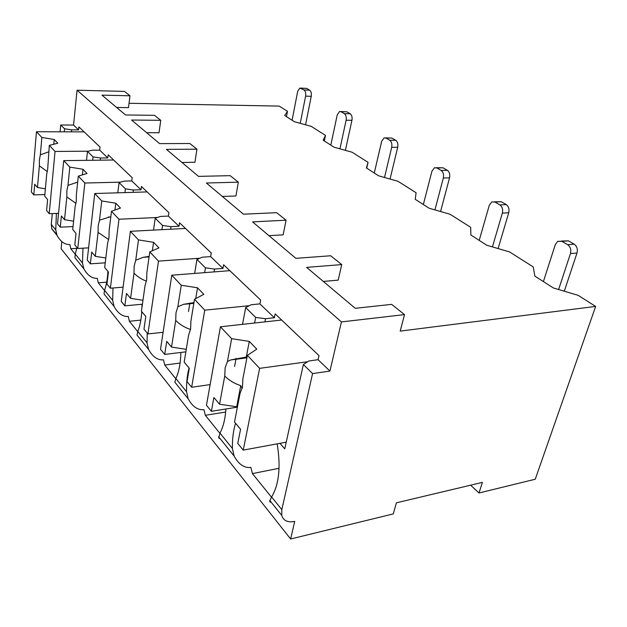 <?xml version="1.0" encoding="UTF-8"?>
<svg xmlns="http://www.w3.org/2000/svg" width="627" height="627" viewBox="0 0 627 627"><rect width="100%" height="100%" fill="white"/><g stroke="black" fill="none" stroke-linecap="round" stroke-linejoin="round"><path stroke-width="0.94" d="M396.405 502.815L393.262 513.913L290.614 538.985L294.729 521.398C287.793 522.753 283.467 520.755 281.75 515.402L281.821 509.626L312.583 373.59L329.927 371.066L341.425 321.925L404.517 314.613L400.191 331.103L595.65 306.423L535.246 479.232L478.981 492.979L482.406 482.39L396.405 502.815M290.614 538.985L61.117 248.739L61.83 241.638M595.65 306.423L578.172 295.356L553.265 287.926L534.855 276.107L533.24 266.914L509.539 251.913L486.795 245.259L470.885 235.039L470.665 227.295L450.053 214.254L429.134 208.235L415.246 199.323L416.085 192.748L397.996 181.297L378.637 175.819L366.411 167.973L368.065 162.346L352.068 152.22L334.05 147.196L323.203 140.236L325.491 135.393L311.235 126.372L294.4 121.74L284.705 115.517L287.479 111.332L279.227 106.104L129.044 103.275M222.358 196.455L235.917 195.985L238.338 182.159L206.377 183.006L243.425 214.191L276.625 212.678L286.069 220.202L283.153 234.843L268.959 235.681M146.632 132.72L159.031 132.752L160.739 120.313L131.56 120.031L159.579 143.614L189.848 143.512L196.956 149.179L194.926 162.275L181.971 162.464M341.425 321.925L77.066 90.202L124.475 91.401L129.969 95.782L128.511 107.64L116.606 107.452M286.069 220.202L252.571 221.887L295.873 258.332L330.68 255.761L341.746 264.578L338.204 280.12L323.336 281.445M404.517 314.613L391.656 304.361L355.243 308.304L306.627 267.384L341.746 264.578M160.739 120.313L154.485 115.329L125.541 114.968L101.982 95.139L129.969 95.782M238.338 182.159L230.18 175.662L198.5 176.375L166.429 149.383L196.956 149.179M254.601 323.023L255.683 317.427L265.511 318.72L274.367 317.756L275.159 313.861L319.002 355.619L318.077 359.694L329.927 371.066M274.367 317.756L259.907 303.883L260.66 300.043L223.604 264.751L222.961 268.427L210.656 256.615L211.26 253.002L179.534 222.781L179.008 226.253L168.404 216.08L168.906 212.655L141.436 186.485L140.997 189.777L131.764 180.921L132.179 177.676L108.165 154.798L107.797 157.926L99.693 150.143L100.038 147.063L78.861 126.889L78.555 129.86L73.555 125.063L77.066 90.202M312.583 373.59L303.374 364.499L308.876 360.964L318.077 359.694M64.26 131.827L64.557 128.762L71.611 129.836L78.555 129.86M64.557 128.762L60.725 124.977L73.555 125.063M92.686 160.269L93.055 156.891L100.532 158.004L107.797 157.926M93.055 156.891L87.474 151.381L86.51 160.34M99.693 150.143L92.514 150.19L87.474 151.381M124.953 192.599L125.424 188.845L133.379 190.005L140.997 189.777M125.424 188.845L119.067 182.567L117.805 192.818M131.764 180.921L124.24 181.101L119.067 182.567M161.907 229.678L162.518 225.454L171.006 226.66L179.008 226.253M162.518 225.454L155.198 218.235L153.529 230.117M168.404 216.08L160.504 216.433L155.198 218.235M204.637 272.643L205.437 267.823L214.544 269.069L222.961 268.427M205.437 267.823L196.933 259.429L194.66 273.419M210.656 256.615L202.349 257.195L196.933 259.429M255.683 317.427L245.682 307.551L242.516 324.355M259.907 303.883L251.168 304.753L245.682 307.551M71.407 131.842L71.611 129.836M56.399 213.399L55.748 229.905L51.273 224.372L52.3 213.572M60.074 131.811L60.725 124.977M82.983 248.174L82.474 262.979L75.311 254.115L76.933 247.469M112.985 287.989L112.672 300.341L104.56 290.301C106.386 285.152 107.499 278.835 107.915 271.358M147.22 333.109L147.055 342.875L137.791 331.417C139.915 326.134 141.247 319.551 141.765 311.65M141.937 307.645L141.953 304.252M189.072 367.955C187.175 374.946 186.344 382.878 186.556 391.757L175.873 378.536C178.954 371.866 180.623 363.166 180.882 352.445M189.863 302.998L188.484 311.494M235.556 423.288C233.283 430.561 232.233 438.971 232.421 448.501L219.967 433.092C223.251 427.042 225.226 419.008 225.9 408.992M236.12 358.323L234.576 366.481M303.374 364.499L284.752 448.838L279.924 443.336M281.821 509.626L271.609 496.984C279.07 484.444 280.92 466.731 277.165 443.845M75.311 254.115L74.934 257.697L77.529 260.926M232.421 448.501L234.114 456.041C238.785 464.489 244.373 468.275 250.855 467.389L252.43 473.604L271.475 497.18M55.748 229.905L57.081 235.446C60.568 241.661 64.84 244.718 69.887 244.601L70.765 248.739L75.256 254.303M82.474 262.979L83.869 268.826C87.545 275.394 92.028 278.576 97.318 278.364L98.29 282.808L104.49 290.489M112.672 300.341L114.13 306.54C118.017 313.492 122.735 316.807 128.284 316.486L129.366 321.275L137.713 331.605M147.055 342.875L148.583 349.466C152.706 356.857 157.683 360.321 163.514 359.859L164.729 365.047L175.779 378.732M186.556 391.757L188.171 398.788C192.544 406.672 197.811 410.293 203.955 409.65L205.327 415.301L219.858 433.288M252.43 473.604L279.062 468.283M56.61 234.279L51.806 228.871L51.273 224.372M104.56 290.301L104.019 293.938L106.519 297.049M137.791 331.417L137.039 335.077L139.406 338.031M175.873 378.536L174.855 382.204L188.163 398.788M219.967 433.092L218.69 437.85L220.485 439.065M271.609 496.984L269.688 501.02L270.01 502.023L271.248 502.321M70.765 248.739L76.76 248.378M478.981 492.979L470.65 485.18M287.479 111.332L286.461 116.646M325.491 135.393L324.324 140.957M368.065 162.346L366.732 168.177M292.096 120.259L297.66 91.432L299.847 88.07L304.017 89.99C305.482 91.166 306.007 93.219 305.6 96.15L300.247 123.347M300.733 88.093L306.65 88.399L309.652 90.155C311.125 91.323 311.658 93.368 311.243 96.299L305.568 124.812M330.821 145.127L337.216 114.945L339.544 111.52L341.017 111.7L344.364 113.659C346.002 114.96 346.582 117.155 346.112 120.235L339.936 148.842M340.673 111.535L346.825 111.794L350.187 113.746C351.833 115.039 352.413 117.225 351.943 120.298L345.375 150.355M374.272 173.021L381.655 141.357L384.108 137.893L385.966 138.073L389.743 140.291C391.593 141.733 392.236 144.077 391.687 147.321L384.508 177.48M385.574 137.893L391.953 138.073L395.747 140.283C397.604 141.718 398.255 144.053 397.698 147.282L390.049 179.048M423.343 204.52L431.925 171.242L434.464 167.762L436.862 167.942L441.157 170.458C443.258 172.072 443.987 174.596 443.336 178.021L434.926 209.904M436.416 167.722L443.038 167.817L447.349 170.325C449.457 171.931 450.186 174.439 449.535 177.856L440.562 211.526M479.208 240.384L489.279 205.327L491.819 201.91L494.969 202.043L499.899 204.927C502.305 206.753 503.128 209.481 502.36 213.109L492.422 246.905M494.46 201.792L501.326 201.753L506.271 204.629C508.685 206.44 509.508 209.159 508.732 212.772L498.112 248.566M543.397 281.594L555.31 244.577L557.724 241.317L561.941 241.34L567.654 244.687C570.445 246.764 571.377 249.734 570.46 253.582L558.602 289.525M561.345 241.042L568.462 240.846L574.183 244.177C576.981 246.239 577.922 249.193 576.997 253.026L564.284 291.218M98.29 282.808L106.692 282.142M100.281 160.167L100.532 158.004M73.03 226.566L60.286 227.178L61.391 215.986L64.526 219.716L66.815 196.988L75.977 203.367M77.693 182.136L67.99 185.357L69.824 167.111L63.711 160.63L57.527 223.823L60.286 227.178M78.32 176.116L76.376 194.629L76.298 201.142L75.146 206.424L72.724 229.474L76.016 233.393L74.793 244.859L77.772 248.488L84.841 183.029L78.32 176.116L87.051 173.475L82.999 169.274L69.824 167.111M88.603 247.845L77.772 248.488M67.99 185.357L66.885 190.608L66.815 196.988M73.594 221.174L64.526 219.716M82.999 169.274L82.396 174.886M113.628 160.003L63.711 160.63M120.541 182.151L84.841 183.029M129.366 321.275L140.824 320.107M133.073 192.348L133.379 190.005M105.234 262.823L90.374 263.842L91.722 252.085L95.288 256.333L98.071 232.421L108.69 239.553M110.83 216.668L99.497 220.179L101.739 200.938L94.74 193.524L87.231 260.017L90.374 263.842M111.481 211.275L109.114 230.807L108.973 237.727L107.609 243.237L104.67 267.494L108.44 271.985L106.958 284.047L110.368 288.208L118.981 219.231L111.481 211.275L120.447 208.039L115.799 203.226L101.739 200.938M123.096 287.158L110.368 288.208M99.497 220.179L98.196 225.657L98.071 232.421M105.822 258.003L95.288 256.333M115.799 203.226L114.968 210.014M147.133 191.917L94.74 193.524M157.377 217.498L118.981 219.231M164.729 365.047L180.09 363.072M170.622 229.223L171.006 226.66M142.415 304.205L124.844 305.843L126.482 293.46L130.596 298.358L133.998 273.153C137.462 276.695 141.616 279.368 146.452 281.155M149.14 256.396L143.246 257.305L135.738 260.221L138.481 239.898L130.385 231.316L121.23 301.438L124.844 305.843M149.775 251.874L146.875 272.526L146.663 279.908L145.025 285.653L141.428 311.251L145.793 316.439L143.975 329.151L147.925 333.964L158.49 261.114L149.775 251.874L158.945 247.884L153.56 242.312L138.481 239.898M163.106 332.294L147.925 333.964M135.738 260.221L134.186 265.942L133.998 273.153M142.972 300.286L130.596 298.358M153.56 242.312L152.369 250.745M185.49 228.447L130.385 231.316M199.833 258.238L158.49 261.114M205.327 415.301L225.657 412.041M214.058 271.906L214.544 269.069M185.866 351.841L164.721 354.427L166.735 341.37L171.532 347.076L175.717 320.444C179.769 324.535 184.706 327.545 190.522 329.481M193.947 302.598L183.539 304.322L177.864 306.768L181.242 285.238L171.782 275.214L160.52 349.31L164.721 354.427M194.495 299.283L190.898 321.173L190.592 329.081L188.617 335.069L184.173 362.124L189.283 368.206L187.042 381.624L191.658 387.259L204.747 310.153L194.495 299.283L203.822 294.322L197.513 287.793L181.242 285.238M210.131 384.61L191.658 387.259M177.864 306.768L175.991 312.74L175.717 320.444M186.274 349.325L171.532 347.076M197.513 287.793L195.726 298.624M229.819 270.668L171.782 275.214M249.303 305.71L204.747 310.153M264.884 321.886L265.511 318.72M237.053 407.213L211.385 411.296L213.885 397.494L219.544 404.227L224.748 376.035C229.09 380.393 234.427 383.599 240.744 385.652L236.669 406.774L219.544 404.227M286.218 442.168L243.245 450.115L237.766 443.43L240.564 429.236L234.506 422.034L240.047 393.38L242.461 387.141L242.9 378.63L247.399 355.376L256.788 349.137L249.295 341.386L246.27 357.045L230.681 359.953L227.429 361.536L231.645 338.674L220.438 326.792L206.448 405.269L211.385 411.296M243.245 450.115L259.641 368.355L247.399 355.376M227.429 361.536L225.14 367.759L224.748 376.035M237.312 407.511L236.669 406.774M249.295 341.386L231.645 338.674M240.744 385.652L242.171 388.458M247.03 357.257L246.27 357.045M281.641 320.029L220.438 326.792M307.677 361.724L259.641 368.355M44.846 194.566L33.787 194.895L34.704 184.228L37.471 187.512L39.368 165.873L47.346 171.61M48.734 151.844L40.34 154.806L41.852 137.454L36.468 131.741L31.35 191.925L33.787 194.895M49.329 145.378L47.683 169.118L46.704 174.188L44.705 196.126L47.605 199.574L46.594 210.5L49.212 213.689L55.051 151.444L49.329 145.378L57.809 143.215L54.243 139.515L41.852 137.454M58.554 213.313L49.212 213.689M40.34 154.806L39.399 159.838L39.368 165.873M45.371 188.798L37.471 187.512M54.243 139.515L53.804 144.234M84.104 131.882L36.468 131.741M88.282 151.193L55.051 151.444M306.65 88.399L301.031 88.235M311.243 96.299L305.6 96.15M309.652 90.155L304.017 89.99M346.825 111.794L341.017 111.7M351.943 120.298L346.112 120.235M350.187 113.746L344.364 113.659M391.953 138.073L385.966 138.073M397.698 147.282L391.687 147.321M395.747 140.283L389.743 140.291M443.038 167.817L436.862 167.942M449.535 177.856L443.336 178.021M447.349 170.325L441.157 170.458M501.326 201.753L494.969 202.043M508.732 212.772L502.36 213.109M506.271 204.629L499.899 204.927M568.462 240.846L561.941 241.34M576.997 253.026L570.46 253.582M574.183 244.177L567.654 244.687M57.081 235.446L51.806 228.871M83.869 268.826L74.934 257.697M114.13 306.54L104.019 293.938M148.583 349.474L137.039 335.077M234.114 456.041L218.604 436.721M281.75 515.402L269.79 500.503M110.799 216.918L108.322 217.028M149.069 256.921L143.246 257.305M219.411 437.724L218.69 437.85M193.821 303.35L183.539 304.33M246.92 357.845L230.689 359.961"/></g></svg>
